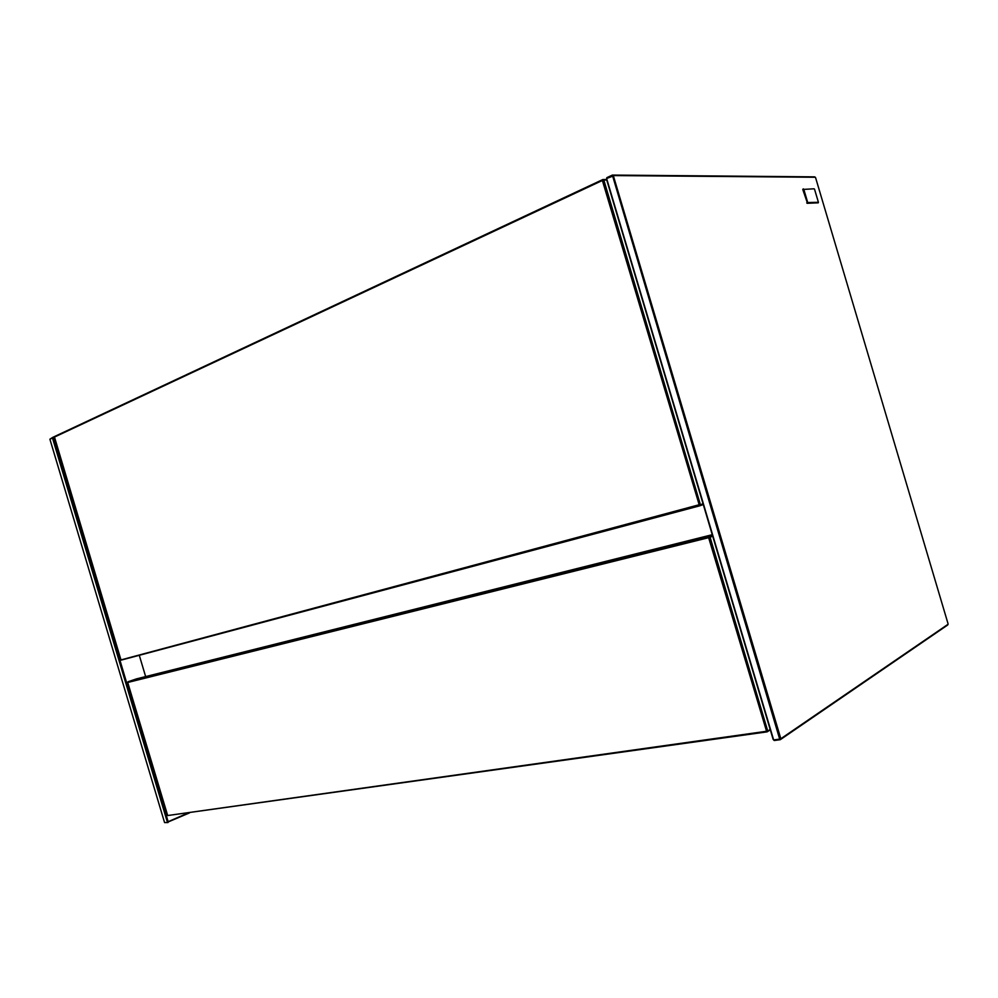 <?xml version="1.0" encoding="UTF-8"?>
<svg xmlns="http://www.w3.org/2000/svg" width="998" height="998" viewBox="0 0 998 998"><rect width="100%" height="100%" fill="white"/><g stroke="black" fill="none" stroke-linecap="round" stroke-linejoin="round"><path stroke-width="1.5" d="M606.609 179.528L602.879 179.515L52.807 437.349L54.466 437.573M187.761 813.17L168.138 821.703L53.505 437.735M53.368 437.997L52.482 437.997L52.807 437.349L49.9 439.207L52.482 437.997L167.39 822.19L168.138 821.703M164.57 822.577L168.026 822.552L164.57 822.577L49.9 439.207M168.4 821.853L189.445 812.933M139.433 655.811L145.646 676.582M712.435 535.277L128.031 681.746L136.452 678.89L712.26 534.703M709.042 537.934L710.077 537.236L709.116 536.6L708.642 537.66L766.464 730.935L767.699 730.91L710.077 537.236L712.709 536.188M128.031 681.746L127.794 682.707L128.031 681.746M766.464 730.935L767.188 731.846L770.144 729.289M766.252 731.322L167.676 815.541L767.188 731.846L770.294 729.775M167.676 815.541L127.794 682.707M127.869 682.445L708.642 537.66M703.066 503.778L700.409 504.739L603.815 180.014L606.759 180.027M121.182 660.115L699.935 505.749L700.409 504.739L699.174 504.739L120.97 659.915L54.478 437.062L602.38 180.476L699.174 504.739M698.974 505.163L699.935 505.749L703.291 504.539M602.767 180.675L603.815 180.014L602.879 179.515L602.38 180.476M815.541 177.519L948.1 623.925L947.726 624.973L780.311 739.68L780.723 738.408L779.688 739.119L780.311 739.68L774.273 740.504L773.163 739.443L606.497 179.153L606.834 177.669L612.36 175.074L779.688 739.119L773.637 739.942L606.622 178.492L613.408 175.922L612.36 175.074L814.655 176.858L815.541 177.519M948.075 624.261L780.985 738.645M780.723 738.408L613.408 175.922M613.496 175.573L815.341 177.257M818.21 202.844L807.07 203.293L818.422 202.344M806.758 202.881L807.719 202.557L803.739 189.133L807.457 203.13L802.766 189.458L813.994 188.797M814.493 189.096L818.422 202.295L807.719 202.557L803.24 188.859"/></g></svg>
